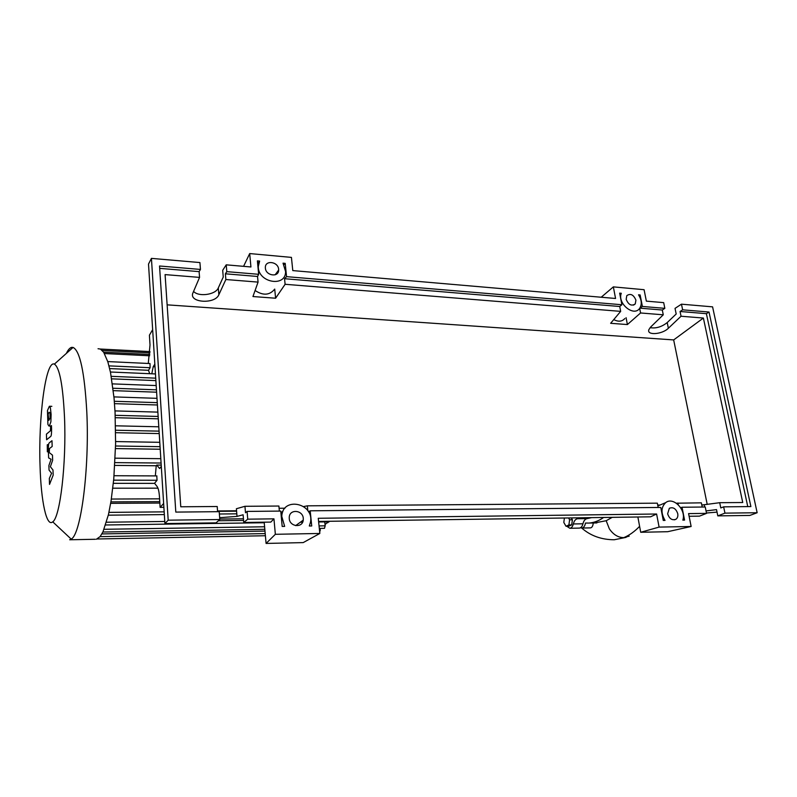 <?xml version="1.0" encoding="UTF-8"?>
<svg xmlns="http://www.w3.org/2000/svg" width="797" height="797" viewBox="0 0 797 797"><rect width="100%" height="100%" fill="white"/><g stroke="black" fill="none" stroke-linecap="round" stroke-linejoin="round"><path stroke-width="1.2" d="M591.703 517.632L587.15 518.598L577.506 518.727C575.514 519.096 574.129 520.839 573.332 523.958C572.654 526.598 571.489 528.032 569.825 528.272L566.757 526.229M571.349 517.92L572.405 519.744L571.698 524.884L568.779 526.189L565.99 526.239L563.808 522.433L564.406 518.01M568.55 517.96L569.606 519.783L568.899 524.934L565.99 526.239M572.405 519.744L569.606 519.783M571.698 524.884L568.899 524.934M573.332 523.958L582.946 523.798C583.743 520.69 585.147 518.957 587.15 518.598M582.009 517.771L577.506 518.727M582.946 523.798C582.258 526.428 581.083 527.863 579.409 528.092L579.17 528.092M64.507 417.269C62.923 385.071 59.546 367.357 54.385 364.129C45.708 359.855 38.246 417.618 40.059 466.265C41.055 501.283 46.505 527.484 52.741 521.836C60.074 517.492 66.51 463.475 64.507 417.269M95.271 539.27L69.698 539.768L71.182 539.101C80.905 534.827 89.633 468.536 86.783 411.621C84.532 372.139 79.959 350.74 73.055 347.422L71.591 347.382C69.797 347.841 68.064 349.843 66.38 353.4M96.337 539.25L100.133 536.58L102.962 531.858L108.452 514.603L111.052 500.994L113.782 478.818L115.605 443.829L115.067 412.408L114.051 398.052L110.534 372.558L107.864 361.878L103.68 352.254L100.392 349.056L98.041 348.737M155.873 380.607L111.67 378.834M156.61 392.194L113.304 390.64M157.417 404.986L114.519 403.661M158.294 418.814L115.306 417.708M159.221 433.578L115.655 432.701M160.207 449.229L115.505 448.591M154.668 483.38L113.343 483.331M112.805 488.202L157.965 488.172M110.663 503.345L159.848 503.046M148.272 363.462L150.015 344.962L149.408 335.218L152.655 329.659M149.697 373.693L148.491 370.286L109.667 368.573M148.491 370.286L150.095 367.726L150.015 363.552L107.774 361.579M163.634 503.495L160.117 507.36L159.46 496.74C159.101 491.649 158.314 488.242 157.119 486.539L154.568 483.251L157.049 480.272L156.79 475.998M160.117 507.36L163.883 507.33M155.335 475.909L156.232 465.747L114.788 465.408M161.293 466.424L159.589 468.506L156.77 465.069L161.213 465.109M156.232 465.747L156.77 465.069M154.837 364.119L153.213 366.69L155.007 366.779M153.213 366.69L151.809 373.783M324.748 521.886L325.166 525.821L324.489 528.311L319.298 528.401M329.589 521.278L329.101 521.826L318.641 521.975M320.225 528.381L319.746 532.585M48.149 414.39L48.876 420.348L50.161 417.947L49.982 412.687L49.016 412.248L48.149 414.39M47.92 424.462L48.976 426.036L49.474 425.737L50.878 421.852L51.108 414.39L50.39 407.765L49.374 406.271L47.451 410.575L47.92 424.462M46.615 439.745L50.689 436.447C51.337 436.039 51.626 433.508 51.566 428.836L51.446 425.588L50.629 426.285L50.43 430.788L46.425 434.146L46.615 439.745M47.93 447.137L47.272 444.816L47.352 451.819L47.93 447.137M52.991 470.021L50.38 466.723L52.652 460.228L52.472 455.147L49.265 452.596L49.474 448.542L52.174 446.469L51.974 440.701L49.225 442.903C48.587 443.291 48.308 445.792 48.368 450.385L48.627 457.916L51.088 459.251L48.886 465.587L49.035 470.071L51.576 473.269L49.314 478.469L49.524 484.417L53.17 475.142L52.991 470.021M593.267 522.991C592.958 525.98 592.041 527.604 590.497 527.883L590.268 527.893M603.618 517.472C598.856 520.849 593.954 522.712 588.933 523.061L585.476 523.051C584.878 526.09 583.653 527.753 581.79 528.042L580.475 527.773M612.216 517.353L606.188 520.73L594.283 522.971M629.182 536.132L623.752 537.656C618.054 537.527 613.252 534.578 609.326 528.8L606.188 520.73M677.749 513.667C678.157 516.177 677.56 518.04 675.976 519.245C672.16 520.66 669.38 518.837 667.627 513.796L669.331 508.287C673.156 506.792 675.966 508.586 677.749 513.667M303.288 518.389L303.258 520.122C302.531 528.232 289.69 526.857 289.261 518.568L289.251 517.223C289.63 508.795 302.83 509.95 303.288 518.389M635.926 300.18L635.259 303.936C631.523 306.367 628.494 304.833 626.173 299.333L626.801 295.637C630.537 293.147 633.575 294.661 635.926 300.18M278.631 269.296L278.661 270.044C278.83 277.645 265.78 275.832 265.381 268.151L265.351 267.573C265.042 259.822 278.213 261.575 278.631 269.296M217.601 511.694L217.202 506.503L180.77 506.782L165.089 274.606L199.559 277.396L199.12 271.628L200.455 269.436L199.917 262.562L151.43 258.377L148.511 264.066L164.909 523.569L216.057 522.862L219.803 519.524L219.205 511.674L175.808 512.092L159.53 265.999L200.455 269.436M237.018 516.396L236.39 508.735L244.948 506.294L245.496 512.76L247.08 511.415L247.737 519.176L243.743 522.473L243.105 514.782L237.018 516.396L219.663 517.691M193.581 291.403C198.563 297.181 215.698 294.76 218.298 287.926L223.25 277.057L222.692 270.303L226.218 264.833L226.796 271.638L225.382 273.799L225.86 279.518L218.856 294.731C214.991 304.593 188.222 302.721 192.984 292.808L199.559 277.396M244.948 506.294L278.89 506.035L279.358 511.106M284.947 508.217L279.099 508.267M307.831 510.747L307.343 505.826L303.737 506.553M307.343 505.826L657.326 503.166L658.153 507.47M657.694 505.059L660.026 505.039M676.384 503.206L701.36 502.837L702.217 507.041M701.808 505.039L719.711 502.698L742.744 502.518L703.382 318.043L673.664 339.921L167.131 304.843M217.541 510.957L236.55 510.787M243.743 522.473L270.821 522.095L273.949 518.837L275.354 534.299L319.826 533.462L318.262 518.279L656.608 514.005L659.099 527.096L691.138 526.488L688.578 513.597L706.541 513.378L705.245 507.012L682.033 507.241L684.563 520.092L682.84 520.122C686.416 509.851 673.206 496.372 665.674 502.648C661.032 507.181 660.813 513.099 665.027 520.401L663.263 520.431L660.773 507.44L310.192 510.807L311.727 525.97L309.316 526.01L310.491 522.264C314.367 503.076 282.457 496.232 281.769 516.336L284.649 526.399L282.188 526.438L280.753 511.086L247.08 511.415M247.737 519.176L273.949 518.837M151.43 258.377L168.197 520.182L219.803 519.524M168.197 520.182L164.909 523.569M650.083 327.647C655.931 328.643 661.64 326.949 667.209 322.576L676.195 313.998L675.029 308.379L681.455 304.175L682.64 309.824L680.06 311.488L681.046 316.24L703.382 318.043M681.046 316.24L668.364 328.254C662.187 334.531 646.357 335.647 648.907 329.579L650.75 326.939L663.273 314.805L662.297 310.023L664.837 308.339L663.682 302.631L646.357 301.136L644.086 289.7L613.351 286.88L615.563 298.476L292.788 270.591L291.433 257.391L249.7 253.566L250.925 266.975L226.218 264.833M225.86 279.518L258.069 282.108L252.948 296.534L275.603 298.227L285.107 284.29L620.664 311.368L610.641 323.303L627.398 324.558L640.569 312.972L663.273 314.805M226.796 271.638L258.656 274.307L257.541 276.469L258.069 282.108M257.541 276.469L225.382 273.799M199.12 271.628L159.679 268.36M258.656 274.307L257.401 260.888L259.623 261.087L258.298 266.537C257.859 282.686 285.754 287.657 285.605 271.608L283.035 263.169L285.206 263.359L286.551 276.649L621.889 304.743L619.668 293.137L621.301 293.276C617.117 303.388 633.794 317.106 639.612 308.409C642.103 304.514 641.744 299.981 638.527 294.81L640.14 294.96L642.402 306.456L664.837 308.339M689.116 516.277L699.487 516.137L706.541 513.378M719.711 502.698L720.797 507.948L723.646 506.842L724.951 513.138L717.808 515.878L716.523 509.622L706.042 510.937M724.951 513.138L757.15 512.73L712.578 306.855L681.455 304.175M639.941 307.941L642.402 306.456M662.297 310.023L639.802 308.15M682.64 309.824L709.021 312.035L706.391 313.679L680.06 311.488M717.808 515.878L749.857 515.43L757.15 512.73M709.021 312.035L750.884 506.573L723.646 506.842M677.908 503.017L678.247 504.74M640.569 312.972L639.662 308.349M706.391 313.679L747.765 506.603M707.208 504.362L673.664 339.921M282.796 511.784L280.863 512.202M255.09 290.497C263.149 295.807 269.695 295.338 274.716 289.082L275.603 298.227M285.107 284.29L284.549 278.711L286.551 276.649M621.889 304.743L619.737 306.496L620.664 311.368M619.737 306.496L284.549 278.711M613.76 319.587C618.352 321.998 622.039 321.639 624.818 318.531M626.073 317.674L627.398 324.558M310.192 510.807L308.499 511.813M257.68 263.867L259.623 261.087M275.951 273.69L278.083 272.355M285.206 263.359L283.951 264.694M619.887 294.292L621.301 293.276M640.14 294.96L639.055 295.627M682.033 507.241L680.678 507.739M249.7 253.566L243.573 266.337M613.351 286.88L601.207 297.241M319.826 533.462L303.179 542.608L266.078 543.434L275.354 534.299M264.196 522.194L266.078 543.434M219.773 519.076L243.434 518.777M706.461 513.009L717.031 512.112M318.581 521.437L650.581 516.815L656.608 514.005M659.099 527.096L640.708 532.276L667.667 531.709L691.138 526.488M637.869 516.994L640.708 532.276M325.027 524.526L328.274 521.836M109 365.873L150.095 367.726M113.652 480.163L157.049 480.272M114.947 462.619L161.084 463.037M114.33 401.28L157.268 402.644M113.015 388.239L156.461 389.833M111.251 376.333L155.724 378.167M115.206 415.307L158.145 416.452M104.078 529.298L264.604 526.777M319.049 525.92L325.166 525.821M111.351 499.052L159.589 498.832M106.489 522.224L164.77 521.467M218.418 520.76L243.573 520.431M108.95 512.381L164.162 511.853M217.571 511.355L236.589 511.176M101.886 533.93L264.983 531.091M319.477 530.144L320.404 530.125M104.477 353.549L149.667 355.781M102.255 350.451L149.956 352.862M115.625 430.231L159.071 431.147M115.565 446.001L160.048 446.679M639.602 526.339C634.631 531.549 629.351 535.325 623.752 537.656M218.856 294.731L218.298 287.926M704.697 507.022L704.229 504.76M668.364 328.254L667.209 322.576M579.409 528.092L569.825 528.272M54.385 364.129L73.055 347.422M73.015 347.462L71.591 347.382M328.753 521.836L327.677 522.752M114.051 475.729L156.919 475.909M156.999 398.341L113.951 396.896M156.192 385.559L112.447 383.875M155.455 373.942L110.414 372.01M114.987 410.903L157.866 412.119M264.823 529.308L102.883 532.017M159.759 501.622L110.903 501.891M302.621 522.204L300.339 522.234M264.245 522.742L105.632 524.984M282.258 513.348L280.972 513.358M236.799 513.826L219.384 514.005M164.341 514.583L108.322 515.171M100.083 536.63L265.212 533.591M97.254 538.981L265.401 535.733L97.234 538.981M103.63 352.174L149.816 354.486M100.382 349.046L150.035 351.587M115.555 425.807L158.792 426.793M115.635 441.568L159.779 442.315M115.166 458.185L160.805 458.673M52.741 521.836L71.182 539.101M50.869 426.076L48.976 426.036M51.845 406.34L49.613 406.271M48.597 444.656L47.431 444.636M48.418 451.839L47.352 451.819M590.497 527.883L581.79 528.042M596.903 522.932L588.933 523.061M626.083 537.367L614.228 539.758C601.376 539.699 590.547 535.793 581.74 528.052M674.501 519.833L675.976 519.245M295.647 525.631L303.258 520.122M633.555 305.121L635.259 303.936M275.124 274.806L278.661 270.044M657.864 505.956L665.674 502.648"/></g></svg>
